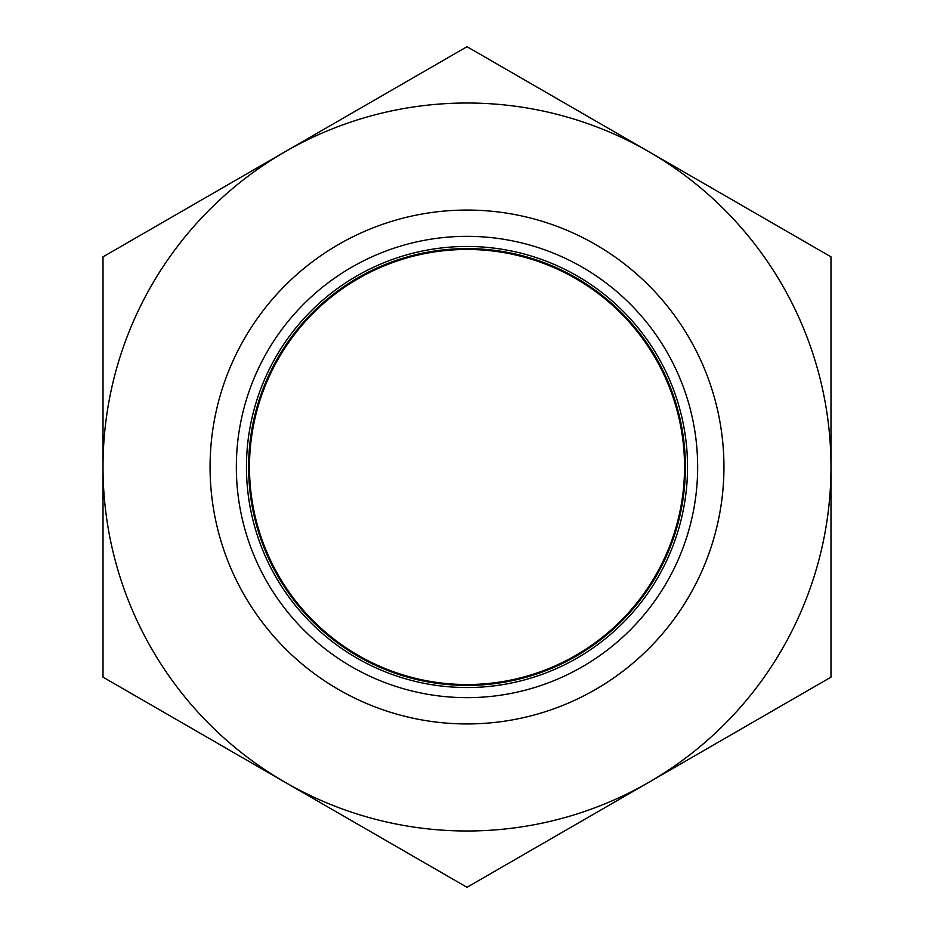 <?xml version="1.0" encoding="UTF-8"?>
<svg xmlns="http://www.w3.org/2000/svg" width="934" height="934" viewBox="0 0 934 934"><rect width="100%" height="100%" fill="white"/><g stroke="black" fill="none" stroke-linecap="round" stroke-linejoin="round"><path stroke-width="1.4" d="M210.068 467A256.932 256.932 0 0 1 595.472 244.486A256.932 256.932 0 0 1 595.472 689.514A256.932 256.932 0 0 1 210.068 467A256.932 256.932 0 0 0 467 723.932A256.932 256.932 0 0 0 723.932 467M236.337 467A230.663 230.663 0 0 0 582.326 666.759A230.663 230.663 0 0 0 582.326 267.241A230.663 230.663 0 0 0 236.337 467M684.54 467A217.54 217.54 0 0 1 358.236 655.388A217.54 217.54 0 0 1 358.236 278.612A217.54 217.54 0 0 1 684.54 467M248.607 467A218.393 218.393 0 0 0 576.196 656.135A218.393 218.393 0 0 0 576.196 277.865A218.393 218.393 0 0 0 248.607 467A218.393 218.393 0 0 0 576.196 656.135A218.393 218.393 0 0 0 576.196 277.865A218.393 218.393 0 0 0 248.607 467M648.99 782.225A363.991 363.991 0 0 1 103.009 467A363.991 363.991 0 0 1 648.99 151.775A363.991 363.991 0 0 1 648.99 782.225L830.991 677.15L830.991 256.85L467 46.7L103.009 256.85L103.009 677.15L467 887.3L648.99 782.225M246.459 467A220.541 220.541 0 0 1 577.27 276.009A220.541 220.541 0 0 1 577.27 657.991A220.541 220.541 0 0 1 246.459 467"/></g></svg>
